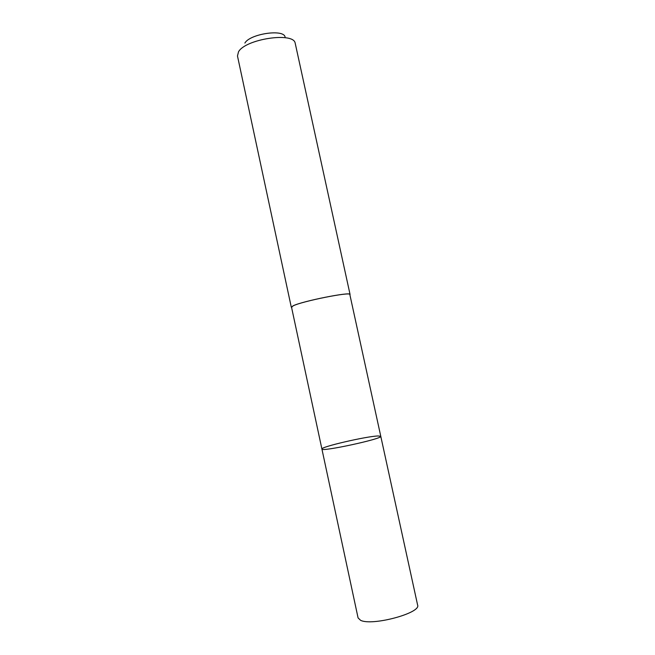 <?xml version="1.0" encoding="UTF-8"?>
<svg xmlns="http://www.w3.org/2000/svg" width="655" height="655" viewBox="0 0 655 655"><rect width="100%" height="100%" fill="white"/><g stroke="black" fill="none" stroke-linecap="round" stroke-linejoin="round"><path stroke-width="0.98" d="M378.017 435.968L380.776 436.296C383.249 438.686 320.647 452.22 321.908 449.027C320.377 446.956 366.317 436.304 378.017 435.968M358.08 617.927L360.577 620.301C371.95 626.327 421.411 612.982 417.612 605.056L380.776 436.296C383.249 438.686 320.647 452.22 321.908 449.027L358.08 617.927M321.908 449.027L291.516 307.138L293.186 305.844C302.061 301.21 351.186 291.434 349.835 294.529L380.776 436.296M291.581 307.449L292.973 305.877C301.906 301.21 351.432 291.36 350.065 294.472L349.909 294.84M291.287 307.179L237.478 55.978L238.518 51.802C245.289 39.12 293.137 31.784 295.143 42.968L350.065 294.472M244.888 43.058C249.833 33.929 283.328 28.812 285.072 36.844"/></g></svg>
